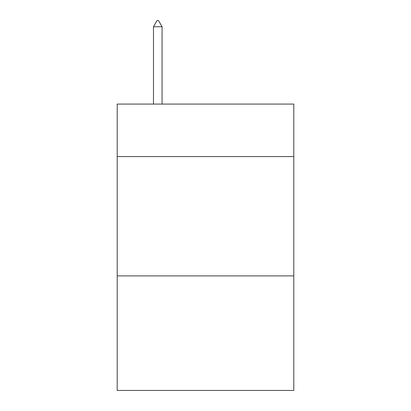 <?xml version="1.0" encoding="UTF-8"?>
<svg xmlns="http://www.w3.org/2000/svg" width="411" height="411" viewBox="0 0 411 411"><rect width="100%" height="100%" fill="white"/><g stroke="black" fill="none" stroke-linecap="round" stroke-linejoin="round"><path stroke-width="0.62" d="M293.798 156.576L293.798 104.075L117.202 104.075L117.202 156.576L293.798 156.576L293.798 390.45L117.202 390.45L117.202 156.576M293.798 275.899L117.202 275.899M162.068 26.756L158.487 20.55L157.053 20.55L153.478 26.756L162.068 26.756L162.068 104.075M153.478 26.756L153.478 104.075"/></g></svg>
